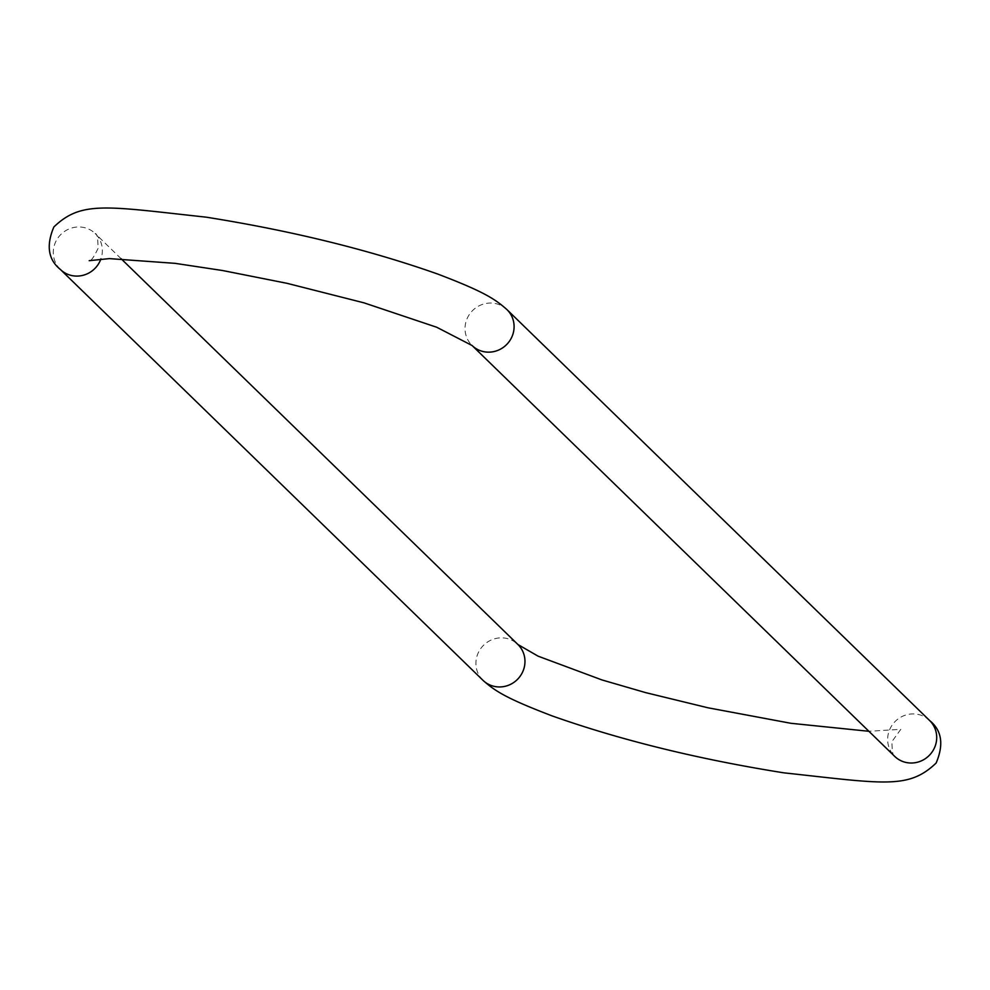 <?xml version="1.0" encoding="UTF-8"?>
<svg xmlns="http://www.w3.org/2000/svg" width="990" height="990" viewBox="0 0 990 990"><rect width="100%" height="100%" fill="white"/><g stroke="black" fill="none" stroke-linecap="round" stroke-linejoin="round"><path stroke-width="0.74" stroke-dasharray="4.95 3.71" d="M60.378 269.466A25.022 24.057 134.2 0 1 60.576 234.754A25.022 24.057 134.2 0 1 95.263 233.59A25.022 24.057 134.2 0 1 101.76 255.952A25.022 24.057 134.2 0 1 100.893 258.947M507.004 309.66A25.022 24.057 -45.8 0 0 482.786 304.289A25.022 24.057 -45.8 0 0 465.622 323.186A25.022 24.057 -45.8 0 0 471.983 345.411M929.622 720.534A25.022 24.057 -45.8 0 0 905.404 715.151A25.022 24.057 -45.8 0 0 888.24 734.048A25.022 24.057 -45.8 0 0 894.737 756.41M482.996 680.34A25.022 24.057 134.2 0 1 483.194 645.629A25.022 24.057 134.2 0 1 517.881 644.465L517.943 644.527M121.102 258.724L95.189 233.529C97.008 233.467 97.96 238.429 98.059 248.416C93.753 257.425 90.783 261.521 89.174 260.692M894.812 756.471C892.992 756.533 892.04 751.571 891.941 741.584L900.826 729.308L868.898 731.288"/><path stroke-width="1.49" d="M100.893 258.947A25.022 24.057 134.2 0 1 72.468 275.69A25.022 24.057 134.2 0 1 60.378 269.466C48.188 259.652 46.023 245.495 53.856 226.982C81.514 200.487 105.769 206.279 206.192 217.169C291.493 230.732 368.614 249.666 437.555 273.983C482.699 291.209 494.678 298.621 507.004 309.66A25.022 24.057 -45.8 0 1 511.026 338.642A25.022 24.057 -45.8 0 1 484.209 351.759A25.022 24.057 -45.8 0 1 472.119 345.535A25.022 24.057 -45.8 0 1 471.983 345.411M89.199 260.679L109.37 258.613L175.143 263.352L222.564 270.517L287.001 283.313L364.023 302.853L436.714 327.245L472.119 345.535L894.737 756.41A25.022 24.057 -45.8 0 0 906.828 762.622A25.022 24.057 -45.8 0 0 933.644 749.517A25.022 24.057 -45.8 0 0 929.622 720.534L507.004 309.66M121.102 258.724L517.881 644.465A25.022 24.057 134.2 0 1 524.378 666.815A25.022 24.057 134.2 0 1 495.087 686.553A25.022 24.057 134.2 0 1 482.996 680.34C495.322 691.379 507.301 698.791 552.445 716.018C621.386 740.334 698.507 759.268 783.808 772.831C884.231 783.721 908.486 789.513 936.144 763.018C943.977 744.505 941.812 730.348 929.622 720.534M517.943 644.527L538.127 656.184L601.945 679.932L645.579 692.604L707.912 707.776L790.899 723.294L868.898 731.288M60.378 269.466L482.996 680.34"/></g></svg>
